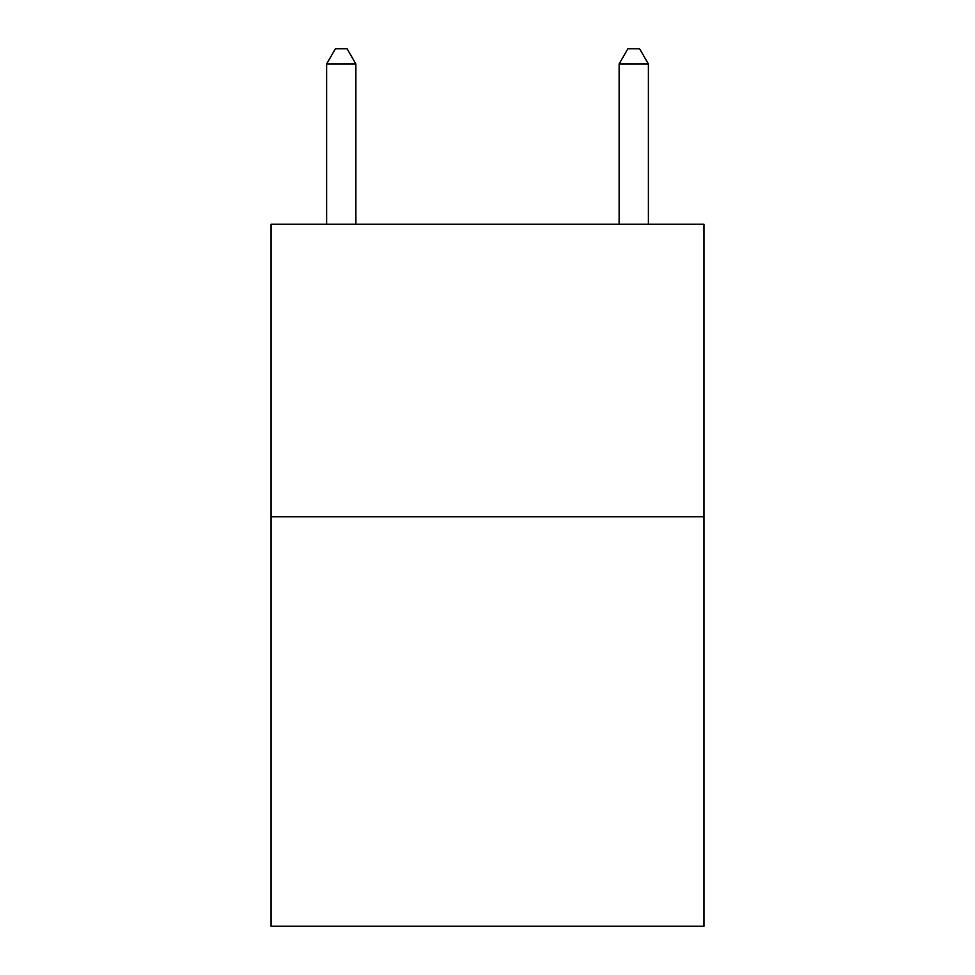 <?xml version="1.0" encoding="UTF-8"?>
<svg xmlns="http://www.w3.org/2000/svg" width="975" height="975" viewBox="0 0 975 975"><rect width="100%" height="100%" fill="white"/><g stroke="black" fill="none" stroke-linecap="round" stroke-linejoin="round"><path stroke-width="1.46" d="M703.95 516.75L703.95 926.25L271.05 926.25L271.05 224.25L703.95 224.25L703.95 516.75L271.05 516.75M355.875 224.25L355.875 63.96L326.625 63.96L326.625 224.25M326.625 63.96L335.4 48.75L347.1 48.75L355.875 63.96M648.375 224.25L648.375 63.96L619.125 63.96L619.125 224.25M619.125 63.96L627.9 48.75L639.6 48.75L648.375 63.96"/></g></svg>
